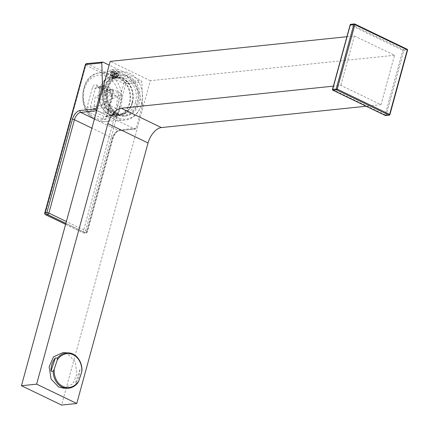<?xml version="1.0" encoding="UTF-8"?>
<svg xmlns="http://www.w3.org/2000/svg" width="429" height="429" viewBox="0 0 429 429"><rect width="100%" height="100%" fill="white"/><g stroke="black" fill="none" stroke-linecap="round" stroke-linejoin="round"><path stroke-width="0.32" stroke-dasharray="2.15 1.61" d="M407.024 49.217L403.453 49.587A0.74 0.402 115.7 0 0 402.82 50.322L385.167 114.849L332.754 89.618L350.407 25.086L402.82 50.322L407.394 50.172A0.74 0.585 84.1 0 0 407.024 49.217L354.611 23.981L351.04 24.356L403.453 49.587A0.74 0.585 -95.9 0 1 403.823 50.542L386.17 115.074L389.741 114.699L407.55 50.096M385.194 115.38A0.74 0.402 -64.3 0 1 385.167 114.849L386.17 115.074A0.74 0.585 -95.9 0 1 385.687 115.54M346.895 36.717L354.381 35.934L394.524 55.261L381.006 104.687L340.857 85.36L333.371 86.143M354.381 35.934L340.857 85.36M350.236 24.989L350.407 25.086A0.74 0.402 115.7 0 1 351.04 24.356A0.74 0.585 -95.9 0 0 350.777 24.308M332.609 89.538L332.754 89.618A0.74 0.402 -64.3 0 0 332.722 89.972M394.524 55.261L150.332 80.706L61.599 405.067M381.006 104.687L366.119 106.242M150.332 80.706L110.183 61.374M63.39 388.165L72.673 384.009L77.054 373.997L75.113 361.765L67.626 353.882L62.816 352.676M105.614 86.755A23.809 18.908 84.1 0 0 119.471 118.334A23.809 18.908 84.1 0 0 141.57 104.065A23.809 18.908 84.1 0 0 135.929 78.116A23.809 18.908 84.1 0 0 114.838 73.831A23.809 18.908 84.1 0 0 105.614 86.755M104 80.963A19.943 15.835 -95.9 0 0 99.608 89.093A19.943 15.835 84.1 0 0 111.213 115.535A19.943 15.835 84.1 0 0 129.719 103.587A19.943 15.835 -95.9 0 0 124.995 81.859A19.943 15.835 -95.9 0 0 107.33 78.266L114.838 73.831M105.126 79.869A19.943 15.835 -95.9 0 1 107.33 78.266M112.661 77.091A19.348 15.369 -95.9 0 0 100.054 89.307A19.348 15.369 84.1 0 0 116.667 115.589A19.348 15.369 84.1 0 0 129.274 103.373A19.348 15.369 -95.9 0 0 112.661 77.091L115.782 76.77A19.348 15.369 -95.9 0 1 132.4 103.046A19.348 15.369 84.1 0 1 119.793 115.262A19.348 15.369 84.1 0 1 103.18 88.98A19.348 15.369 -95.9 0 1 115.782 76.77M132.175 102.939A19.053 15.133 -95.9 0 1 112.945 113.728A19.053 15.133 -95.9 0 1 103.405 89.087A19.053 15.133 -95.9 0 1 122.635 78.303A19.053 15.133 -95.9 0 1 132.175 102.939M132.062 102.628A18.318 14.548 -95.9 0 1 120.131 114.184A18.318 14.548 -95.9 0 1 104.408 89.312A18.318 14.548 -95.9 0 1 116.339 77.751A18.318 14.548 -95.9 0 1 132.062 102.628M135.564 102.263A18.318 14.548 -95.9 0 1 123.638 113.819A18.318 14.548 -95.9 0 1 107.91 88.948A18.318 14.548 -95.9 0 1 119.841 77.386A18.318 14.548 -95.9 0 1 135.564 102.263M107.309 88.353A19.793 15.717 -95.9 0 1 127.284 77.15A19.793 15.717 -95.9 0 1 137.194 102.745A19.793 15.717 -95.9 0 1 117.219 113.948A19.793 15.717 -95.9 0 1 107.309 88.353M120.109 74.978A20.678 16.425 -95.9 0 0 106.639 88.031A20.678 16.425 84.1 0 0 124.394 116.12A20.678 16.425 84.1 0 0 137.865 103.067A20.678 16.425 -95.9 0 0 120.109 74.978L121.45 74.839A20.678 16.425 84.1 0 0 107.979 87.891A20.678 16.425 84.1 0 0 125.735 115.98A20.678 16.425 84.1 0 0 139.205 102.928A20.678 16.425 84.1 0 0 121.45 74.839M79.853 369.798L75.52 382.995A17.723 14.436 91.8 0 0 79.853 369.798L81.993 369.868M75.52 382.995L77.66 383.065M108.038 90.337L113.224 91.098L112.023 90.042L106.832 89.275L108.038 90.337L107.888 89.951L113.578 91.007L112.403 89.597L106.585 89.023L107.888 89.951M106.279 96.75L111.787 96.348L110.671 94.965L105.164 95.372L106.279 96.75M117.685 96.568L105.298 101.614L103.738 113.492L116.125 108.451L117.685 96.568L107.652 91.736L95.259 96.782L93.699 108.66L106.092 103.62L107.652 91.736M105.298 101.614L95.259 96.782M87.194 106.773C86.706 109.384 87.446 111.299 89.409 112.516L102.788 118.962C104.885 119.696 106.376 118.854 107.266 116.436L112.516 97.254C112.999 94.659 112.259 92.75 110.296 91.527L96.911 85.081C94.814 84.352 93.324 85.189 92.439 87.591L87.194 106.773A2.215 0.59 -164.7 0 0 90.208 107.438L102.397 104.633L103.807 107.432L117.192 113.878L118.109 114.001L119.128 112.682L121.375 95.592L119.97 92.75L105.856 86.159L104.644 87.543L95.453 88.256L90.208 107.438L91.189 110.339L103.807 107.432M102.397 104.633L104.644 87.543M116.125 108.451L106.092 103.62M89.409 112.516A2.215 1.212 115.7 0 1 91.189 110.339L104.574 116.785L105.55 116.892L106.934 115.492L112.183 96.311L111.047 93.447L119.97 92.75M107.266 116.436A2.215 0.59 15.3 0 1 106.467 115.712L106.467 115.712A2.215 0.59 15.3 0 1 106.934 115.492L119.128 112.682M112.516 97.254A2.215 0.59 15.3 0 1 111.717 96.53L111.717 96.53A2.215 0.59 15.3 0 1 112.183 96.311L121.375 95.592M110.612 75.327L111.116 73.477L113.347 74.549L112.843 76.4A4.065 1.083 -164.7 0 1 110.612 75.327L111.1 76.341A2.88 0.772 -164.7 0 0 113.331 77.413L112.843 76.4M114.956 73.246A2.215 0.59 -164.7 0 1 112.725 72.169L111.438 72.303L111.116 73.477L110.714 72.689L112.516 72.453L115.723 72.876L117.954 73.954L118.227 75.204L116.431 75.44L113.347 74.549L113.669 73.38L114.956 73.246L113.83 77.365A2.215 0.59 15.3 0 1 111.599 76.292L111.1 76.341M111.438 72.303A4.065 1.083 15.3 0 1 110.923 71.53L110.264 74.34A4.065 1.083 -164.7 0 1 112.049 74.158L112.875 71.134A4.065 1.083 15.3 0 1 116.012 71.831L114.72 71.965A2.215 0.59 -164.7 0 1 116.951 73.037L118.243 72.903A4.065 1.083 15.3 0 1 118.758 73.675L118.227 75.204L118.586 73.885L116.978 73.112L115.851 77.231A2.215 0.59 15.3 0 1 115.851 77.306A2.215 0.59 15.3 0 1 114.066 77.418L114.688 77.713A2.88 0.772 -164.7 0 0 116.323 77.66A2.88 0.772 -164.7 0 0 116.474 77.526L117.76 76.909L118.227 75.204M103.587 85.5L103.593 86.014A25.113 19.943 84.1 0 0 116.168 118.484A25.113 19.943 84.1 0 0 124.7 120.158A25.113 19.943 84.1 0 0 141.511 104.268C140.321 90.385 133.773 79.869 121.863 72.721L113.283 71.048L106.408 75.177M113.358 76.03L112.736 75.729A2.88 0.772 -164.7 0 0 110.95 75.917L111.572 76.217A2.215 0.59 15.3 0 1 111.578 76.137A2.215 0.59 15.3 0 1 113.358 76.03L114.484 71.911L112.875 71.134M112.049 74.158L112.736 75.729M116.951 73.037L115.825 77.156L116.323 77.102A2.88 0.772 -164.7 0 0 114.093 76.03L115.187 74.85L116.012 71.831M116.323 77.66L117.696 76.947A4.065 1.083 -164.7 0 1 115.975 77.091L116.801 74.072L115.192 73.295A2.215 0.59 -164.7 0 0 116.978 73.187A2.215 0.59 -164.7 0 0 116.978 73.112M116.801 74.072A4.065 1.083 15.3 0 1 113.669 73.38M110.923 71.53A4.065 1.083 15.3 0 1 111.09 71.321L112.698 72.099L111.572 76.217M114.484 71.911A2.215 0.59 -164.7 0 0 112.704 72.018A2.215 0.59 -164.7 0 0 112.698 72.099M114.093 76.03L113.594 76.083A2.215 0.59 15.3 0 1 115.825 77.156M114.72 71.965L113.594 76.083M118.243 72.903L117.417 75.922A4.065 1.083 -164.7 0 0 115.187 74.85M117.417 75.922L116.323 77.102M116.474 77.526L115.851 77.231M115.192 73.295L114.066 77.418M115.975 77.091L114.688 77.713M113.331 77.413L113.83 77.365M112.725 72.169L111.599 76.292M110.714 72.689L111.09 71.321M110.95 75.917L110.264 74.34M96.702 110.655A1.475 1.174 84.1 0 0 96.831 110.73L134.749 128.984A1.475 1.174 84.1 0 0 135.28 129.081A1.475 1.174 84.1 0 0 136.24 128.148L142.626 104.805L141.511 104.268M142.626 104.805L141.935 82.202L140.776 80.336L109.164 65.117M136.24 128.148L120.168 129.821A8.864 4.837 -64.3 0 0 112.559 138.615L87.017 231.976L85.232 232.164A1.475 0.397 15.3 0 1 83.226 231.719L123.788 83.441L85.87 65.187L45.308 213.465L83.226 231.719A1.475 0.804 115.7 0 0 83.478 232.958L83.478 232.958A1.475 1.475 0 0 0 84.272 233.097A1.475 1.174 84.1 0 0 85.232 232.164L125.799 83.886A1.475 0.397 15.3 0 1 123.788 83.441A1.475 0.804 -64.3 0 1 125.059 81.977L140.776 80.336M102.858 62.082L87.141 63.723A1.475 0.804 -64.3 0 0 85.87 65.187A1.475 0.397 -164.7 0 1 85.339 64.704M44.777 212.982A1.475 0.397 -164.7 0 0 45.308 213.465A1.475 0.804 115.7 0 0 45.56 214.704M134.749 128.984L118.677 130.657A7.384 4.033 -64.3 0 0 112.334 137.988L86.797 231.349A1.475 0.804 -64.3 0 1 85.527 232.813A1.475 1.174 -95.9 0 0 86.057 232.909A1.475 1.174 -95.9 0 0 87.017 231.976A1.475 0.397 -164.7 0 0 87.328 231.832A1.475 0.397 -164.7 0 0 86.797 231.349L66.377 221.52M65.873 223.353L85.527 232.813L83.741 233.001A1.475 0.804 115.7 0 1 83.478 232.958L65.599 224.351M118.248 71.579A5.336 1.426 -164.7 0 0 110.183 70.184A5.336 1.426 -164.7 0 0 111.803 72.254A5.336 1.426 -164.7 0 0 117.728 73.858A5.336 1.426 -164.7 0 0 120.077 72.892A5.336 1.426 -164.7 0 0 118.248 71.579M110.296 91.527A2.215 1.212 -64.3 0 0 110.677 93.383A2.215 1.212 -64.3 0 0 111.047 93.447L97.667 87.007L96.911 86.856L95.453 88.256A2.215 0.59 -164.7 0 1 92.439 87.591M112.403 89.597L112.023 90.042M103.738 113.492L93.699 108.66M389.259 115.165A0.74 0.585 84.1 0 0 389.741 114.699M102.788 118.962A2.215 1.212 115.7 0 1 104.574 116.785L117.192 113.878M118.109 114.001L105.55 116.892L106.467 115.712L111.717 96.53L110.677 93.383L97.292 86.937A2.215 1.212 -64.3 0 0 97.667 87.007L106.585 86.309M106.097 76.319A22.313 17.723 -95.9 0 1 106.8 76.635A22.313 17.723 84.1 0 1 117.97 105.486A22.313 17.723 84.1 0 1 95.447 118.114A22.313 17.723 -95.9 0 1 84.111 89.902A22.313 17.723 -95.9 0 1 105.759 76.174M108.676 74.437A24.528 19.482 84.1 0 0 99.458 72.892A24.528 19.482 84.1 0 0 82.969 93.972A24.528 19.482 84.1 0 0 96.203 120.04A24.528 19.482 84.1 0 0 104.537 121.675A24.528 19.482 84.1 0 0 121.868 101.051A24.528 19.482 84.1 0 0 108.676 74.437M120.168 129.821A1.475 1.174 -95.9 0 1 119.208 130.754A1.475 1.174 -95.9 0 1 118.677 130.657L94.428 118.983M86.61 63.626A1.475 1.174 84.1 0 1 87.141 63.723L125.059 81.977A1.475 1.174 84.1 0 1 125.799 83.886L141.935 82.202M112.559 138.615A1.475 0.397 -164.7 0 0 112.87 138.47A1.475 0.397 -164.7 0 0 112.334 137.988L91.919 128.158M65.621 224.276L83.741 233.001A1.475 1.174 84.1 0 0 84.272 233.097L86.057 232.909A1.475 1.475 0 0 0 87.328 231.832L112.87 138.47C114.763 133.676 116.876 131.102 119.208 130.754L135.28 129.081M96.911 85.081A2.215 1.212 -64.3 0 0 97.292 86.937L105.856 86.159M111.213 115.535L119.471 118.334M116.667 115.589L119.793 115.262M120.131 114.184L123.638 113.819M116.339 77.751L119.841 77.386M124.394 116.12L125.735 115.98M113.224 91.098L111.787 96.348M106.832 89.275L105.164 95.372M124.7 120.158L104.537 121.675L95.828 119.975C76.641 112.098 79.204 74.421 99.458 72.892L113.283 71.048M112.704 72.018L111.578 76.137M116.978 73.187L115.851 77.306M120.077 72.892A7.529 7.529 0 0 0 110.183 70.184M113.578 91.007L113.058 91.275M106.585 89.023L106.885 89.516"/><path stroke-width="0.64" d="M385.194 115.38A0.74 0.402 -64.3 0 0 385.29 115.471A0.74 0.402 -64.3 0 0 385.424 115.492L388.996 115.117A0.74 0.402 115.7 0 0 389.629 114.387L389.897 114.629L407.55 50.096L407.282 49.855L354.869 24.625L337.215 89.152L389.629 114.387L407.282 49.855A0.74 0.402 -64.3 0 0 407.159 49.238L407.159 49.238A0.74 0.402 -64.3 0 0 407.024 49.217M350.236 24.989L353.866 24.399L354.869 24.625A0.74 0.402 -64.3 0 0 354.745 24.003A0.74 0.402 -64.3 0 0 354.611 23.981A0.74 0.585 84.1 0 0 353.866 24.399L336.213 88.932A0.74 0.585 84.1 0 0 336.583 89.886L388.996 115.117A0.74 0.585 84.1 0 0 389.259 115.165A0.74 0.74 0 0 0 389.897 114.629L389.741 114.699M332.722 89.972A0.74 0.402 -64.3 0 0 332.877 90.235L332.877 90.235A0.74 0.402 -64.3 0 0 333.011 90.256A0.74 0.585 -95.9 0 1 332.641 89.302L337.215 89.152A0.74 0.402 115.7 0 1 336.583 89.886L333.011 90.256L385.424 115.492A0.74 0.585 -95.9 0 0 385.687 115.54L389.259 115.165M332.609 89.538L350.295 24.775A0.74 0.585 -95.9 0 1 350.777 24.308A0.74 0.74 0 0 0 350.139 24.844L332.486 89.377A0.74 0.74 0 0 0 332.877 90.235L385.29 115.471A0.74 0.74 0 0 0 385.687 115.54M346.895 36.717L110.183 61.374L21.45 385.735L61.599 405.067L76.775 403.485L36.626 384.159L107.899 123.638A15.508 8.467 -64.3 0 1 121.219 108.242L333.371 86.143M366.119 106.242L161.363 127.574A15.508 8.467 -64.3 0 0 148.048 142.964L76.775 403.485M21.45 385.735L36.626 384.159M55.32 357.99A17.723 14.436 91.8 0 0 50.981 371.187L55.32 357.99L57.459 358.054A17.723 14.436 -88.2 0 1 68.12 352.842L62.816 352.676L53.534 356.831L49.153 366.843L51.099 379.075L58.58 386.958L63.39 388.165L67.004 388.277A17.723 14.436 -88.2 0 1 62.135 387.071A17.723 14.436 -88.2 0 1 53.126 371.251L54.204 369.283A16.988 13.835 91.8 0 0 62.79 386.395A16.988 13.835 91.8 0 0 78.738 381.097L77.66 383.065A17.723 14.436 -88.2 0 1 67.004 388.277M104 80.963A19.943 15.835 -95.9 0 1 105.126 79.869M50.981 371.187L53.126 371.251M68.12 352.842A17.723 14.436 -88.2 0 1 72.984 354.048A17.723 14.436 -88.2 0 1 81.993 369.868L81.773 371.863A16.988 13.835 91.8 0 0 73.187 354.751A16.988 13.835 91.8 0 0 57.239 360.054L57.459 358.054M54.204 369.283L57.239 360.054M81.773 371.863L78.738 381.097M106.408 75.177L103.587 85.5M109.164 65.117L102.858 62.082L101.786 62.875L85.65 64.554L45.083 212.838L46.868 212.65L72.41 119.289A8.864 4.837 115.7 0 1 80.019 110.494L96.091 108.821A1.475 1.174 84.1 0 0 96.702 110.655M96.091 108.821L102.477 85.478L101.786 62.875M103.464 85.95L102.477 85.478M102.858 62.082L86.61 63.626A1.475 1.174 84.1 0 0 85.65 64.554A1.475 0.397 -164.7 0 0 85.339 64.704L44.777 212.982A1.475 1.475 0 0 0 45.56 214.704L65.599 224.351M45.56 214.704A1.475 0.804 115.7 0 0 45.823 214.747A1.475 1.174 84.1 0 1 45.083 212.838A1.475 0.397 -164.7 0 0 44.777 212.982M65.621 224.276L45.823 214.747L47.608 214.559A1.475 0.804 -64.3 0 0 48.879 213.095L74.421 119.734A7.384 4.033 115.7 0 1 80.759 112.403L96.681 110.746M65.873 223.353L47.608 214.559A1.475 1.174 -95.9 0 1 46.868 212.65A1.475 0.397 15.3 0 1 48.879 213.095L66.377 221.52M161.363 127.574L121.219 108.242M148.048 142.964L107.899 123.638M105.759 76.174A22.313 17.723 -95.9 0 1 106.097 76.319M80.019 110.494A1.475 1.174 84.1 0 0 80.759 112.403L94.428 118.983M72.41 119.289A1.475 0.397 15.3 0 1 74.421 119.734L91.919 128.158M407.55 50.096A0.74 0.74 0 0 0 407.159 49.238L354.745 24.003A0.74 0.74 0 0 0 354.349 23.933L350.777 24.308M86.61 63.626A1.475 1.475 0 0 0 85.339 64.704"/></g></svg>
